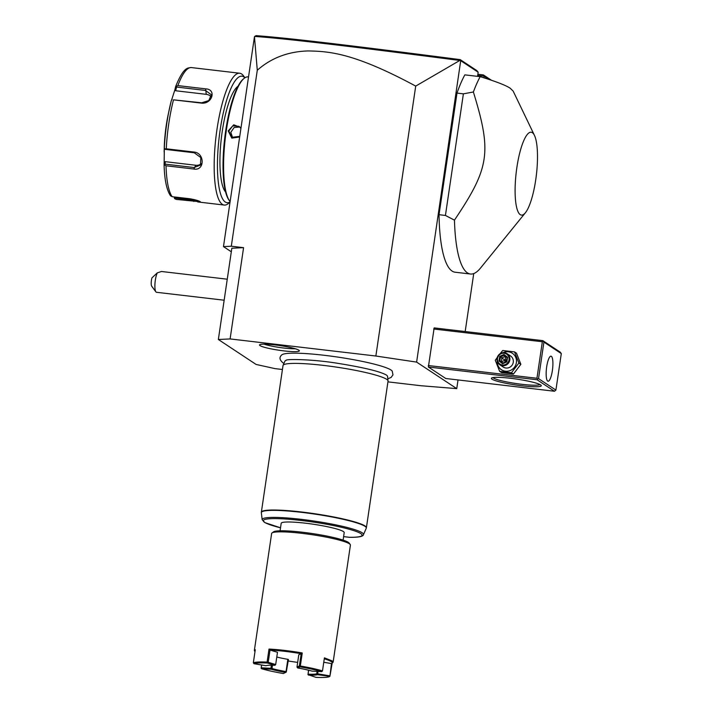 <?xml version="1.0" encoding="UTF-8"?>
<svg xmlns="http://www.w3.org/2000/svg" width="713" height="713" viewBox="0 0 713 713"><rect width="100%" height="100%" fill="white"/><g stroke="black" fill="none" stroke-linecap="round" stroke-linejoin="round"><path stroke-width="1.07" d="M387.934 381.865L420.804 385.715L456.748 388.63L416.624 362.106L375.858 356.019L230.103 338.933L218.356 339.504L256.11 364.45L275.049 368.63L282.437 369.494M283.917 363.425L283.052 362.89C279.701 360.092 278.819 357.4 281.929 354.78A56.104 6.631 8.4 0 1 334.254 356.58A56.104 6.631 8.4 0 1 391.009 370.011A56.104 6.631 8.4 0 1 392.203 371.063L392.979 374.86L391.081 377.462L387.81 378.763M298.809 350.172A20.116 2.38 8.4 0 1 299.308 350.671A20.116 2.38 8.4 0 1 282.232 350.689A20.116 2.38 8.4 0 1 260.058 345.627A20.116 2.38 8.4 0 1 259.612 344.807A20.116 2.38 8.4 0 1 278.008 345.297A20.116 2.38 8.4 0 1 298.809 350.172M416.624 362.106L460.741 60.48L459.787 60.462L415.715 86.095L375.858 356.019M473.735 273.578L465.179 331.545M458.031 379.94L456.748 388.63M461.097 60.935L478.165 72.209L477.55 76.353M477.692 75.418L484.154 76.175L483.913 77.824M477.862 74.268L483.369 74.918L484.154 76.175L489.278 79.553M428.379 367.017L445.759 378.505L554.438 391.241L537.058 379.762L428.379 367.017L434.155 327.909L542.834 340.645L543.226 341.277L542.343 341.75L433.664 329.014M534.456 135.39L513.164 91.112L510.178 88.207C505.758 85.266 495.758 81.416 480.188 76.656L464.84 74.865A106.175 25.846 96.7 0 0 456.988 93.091L439.03 214.693A106.175 25.846 96.7 0 0 455.126 272.214L470.464 274.015A106.175 25.846 96.7 0 0 480.491 268.088L525.383 212.777A41.728 10.16 96.7 0 0 536.39 174.837A41.728 10.16 96.7 0 0 534.456 135.39A41.728 10.16 96.7 0 0 532.353 132.663A41.728 10.16 96.7 0 0 516.88 167.43A41.728 10.16 96.7 0 0 520.249 214.649A41.728 10.16 96.7 0 0 525.383 212.777M415.715 86.095C354.067 52.878 329.335 51.363 308.159 50.935C288.114 51.523 271.154 57.967 257.286 70.257L231.306 246.226L243.579 247.661L231.832 248.24L218.356 339.504M243.579 247.661L230.103 338.933M231.306 246.226L223.472 246.609L231.306 251.787M257.286 70.257L254.47 36.702L223.472 246.609M254.719 36.408L256.101 35.65C289.558 38.145 348.693 45.222 460.224 59.625L476.774 70.56L478.165 72.209M483.369 74.918L491.533 80.311M460.741 60.48L460.224 59.625M254.755 36.425C288.489 38.894 347.694 45.997 459.787 60.462M230.121 201.574A63.707 15.508 -83.3 0 1 229.631 200.959A63.707 15.508 -83.3 0 1 225.272 138.358A63.707 15.508 -83.3 0 1 243.989 78.466A63.707 15.508 -83.3 0 1 248.097 76.888L248.525 76.942M239.657 137.012L231.796 138.117L228.205 130.889L233.766 124.811L241.039 127.654M229.631 200.959L228.998 200.112A62.913 15.312 -83.3 0 1 224.702 138.295A62.913 15.312 -83.3 0 1 243.186 79.143L243.989 78.466M237.999 86.264A54.42 13.244 96.7 0 0 221.378 137.903A54.42 13.244 96.7 0 0 225.602 191.984M230.058 201.984A63.707 15.508 -83.3 0 1 225.299 202.029A63.707 15.508 -83.3 0 1 220.157 129.944A63.707 15.508 -83.3 0 1 243.775 76.861A63.707 15.508 -83.3 0 1 244.88 77.797M230.041 202.144L228.525 203.419A66.362 16.149 -83.3 0 1 224.247 205.059A66.362 16.149 -83.3 0 1 222.358 204.337A66.362 16.149 -83.3 0 1 216.44 133.242A66.362 16.149 -83.3 0 1 239.711 73.234A66.362 16.149 -83.3 0 1 241.609 73.956A66.362 16.149 -83.3 0 1 243.489 75.819L244.933 77.762M239.711 73.234L191.227 67.557A66.362 16.149 96.7 0 0 177.867 85.596L205.629 88.858C216.912 89.223 212.144 104.517 201.253 103.091L173.491 99.838A66.362 16.149 96.7 0 0 166.263 148.794L194.025 152.047C204.987 152.956 204.809 171.209 193.793 169.026L166.022 165.773A66.362 16.149 96.7 0 0 172.154 196.69L189.694 198.74C195.023 199.64 198.579 200.647 200.362 201.752L176.298 199.426L174.614 198.624L174.881 197.002M166.263 148.794L164.774 148.972L165.354 149.391L194.292 152.787L200.834 157.582L200.469 165.059L194.088 167.528L165.149 164.133L164.088 164.667L166.022 165.773M172.154 196.69L170.55 195.825C166.637 190.006 164.48 179.623 164.088 164.685M198.348 200.843L174.997 198.071M174.061 196.913L174.614 198.624M175.648 86.505C183.892 66.291 187.902 68.243 191.057 67.548L191.227 67.557M171.592 100.07L174.908 89.776L175.701 90.756L176.53 87.048L176.164 86.202L175.612 86.621L177.867 85.596M176.53 87.048L205.469 90.444L211.315 94.749L208.838 100.542L201.672 102.806L173.491 99.838M164.774 148.972L164.32 147.894A64.393 15.677 -83.3 0 1 169.338 109.089A64.393 15.677 -83.3 0 1 171.289 100.685L172.074 99.499M164.088 164.667L164.15 162.573L165.229 161.673L195.772 165.256A7.968 7.112 36.5 0 0 201.2 163.749M165.149 164.133L165.229 161.673M164.15 162.573L164.32 147.894M174.908 89.776L175.612 86.621M164.133 151.807L164.231 148.054A47.78 11.631 -83.3 0 1 168.134 114.802L171.298 100.658M175.701 90.756L206.244 94.339A7.968 6.167 168.8 0 1 211.226 96.932M239.755 136.361L231.645 137.359L228.837 131.023L232.732 125.889L238.962 126.29L240.923 128.42M239.889 127.039L234.149 127.484L230.816 132.333L232.696 137.921M155.897 291.875L151.7 286.207A5.312 1.292 -83.3 0 1 151.967 277.847L157.306 272.865A10.615 2.585 96.7 0 0 155.336 280.156A10.615 2.585 96.7 0 0 155.897 291.875A10.615 2.585 96.7 0 0 156.504 292.285L224.158 300.218M157.306 272.865L161.45 271.484L227.26 279.202M492.05 379.209A25.213 2.977 8.4 0 1 491.622 378.05A25.213 2.977 8.4 0 1 515.178 378.879A25.213 2.977 8.4 0 1 540.632 384.904A25.213 2.977 8.4 0 1 541.158 385.359A25.213 2.977 8.4 0 1 520.463 385.626A25.213 2.977 8.4 0 1 492.05 379.209M542.343 341.75L536.951 378.264L428.272 365.519M536.951 378.264L537.647 379.084L538.529 378.612L555.908 390.091L554.438 391.241M537.058 379.762L537.647 379.084M555.908 390.091L561.3 353.586L560.213 352.133L542.834 340.645M561.3 353.586L543.921 342.106L538.529 378.612M543.921 342.106L543.226 341.277M551.354 356.322A12.611 3.066 -83.3 0 1 552.477 369.824A12.611 3.066 -83.3 0 1 548.056 381.223A12.611 3.066 -83.3 0 1 547.7 381.09A12.611 3.066 -83.3 0 1 546.577 367.587A12.611 3.066 -83.3 0 1 550.997 356.179A12.611 3.066 -83.3 0 1 551.354 356.322M539.973 384.53A23.894 2.825 8.4 0 1 517.727 383.772A23.894 2.825 8.4 0 1 493.521 378.05A23.894 2.825 8.4 0 1 492.995 377.596M497.291 357.4L495.285 360.252L499.653 371.375L501.613 372.667L513.422 374.058L520.864 364.316L516.506 353.193L514.545 351.901L502.727 350.511L500.063 353.737M520.864 364.316L518.904 363.024L514.545 351.901M513.422 374.058L511.462 372.756L518.904 363.024M499.653 371.375L511.462 372.756M497.273 361.42A9.875 9.501 -56.5 0 0 516.39 362.605A9.875 9.501 -56.5 0 0 503.039 352.685M499.777 364.753L503.218 367.035A6.64 6.39 -56.5 0 0 513.271 362.24A6.64 6.39 -56.5 0 0 510.535 355.956L507.095 353.684A6.64 6.39 -56.5 0 0 497.041 358.47A6.64 6.39 123.5 0 0 499.777 364.753A6.64 6.39 123.5 0 0 509.822 359.967A6.64 6.39 -56.5 0 0 507.095 353.684M509.037 359.789A5.971 5.749 123.5 0 1 502.415 364.985A5.971 5.749 123.5 0 1 497.531 358.443A5.971 5.749 -56.5 0 1 504.153 353.247A5.971 5.749 -56.5 0 1 509.037 359.789M507.549 357.266L506.996 357.676L504.002 355.368L500.446 356.91L499.875 360.76L502.852 363.06L506.408 361.518L506.996 357.676L506.408 361.518L506.872 361.892L506.426 361.527L506.872 361.892L507.549 357.266L506.996 357.676L507.549 357.266L503.966 354.495L504.002 355.368L503.966 354.495L499.697 356.348L505.223 360.404L505.472 356.331M499.697 356.348L499.011 360.974L502.603 363.746L506.417 361.536M506.872 361.892L502.603 363.746L502.87 363.077M499.011 360.974L499.875 360.76L501.346 361.732L506.676 359.709M506.435 361.339L505.223 360.404L504.884 362.177M502.986 363.006L501.346 361.732L501.916 357.873L505.33 356.393M439.03 214.693L445.429 215.451L454.457 220.139A106.175 25.846 96.7 0 0 467.425 272.865A106.175 25.846 96.7 0 0 470.464 274.015M456.988 93.091L463.388 93.84L445.429 215.451M480.188 76.656A106.175 25.846 96.7 0 0 473.379 91.986L463.388 93.84M473.379 91.986C491.925 152.386 489.653 167.769 454.457 220.139M283.07 365.368A53.092 6.274 -171.6 0 0 283.016 365.564L261.359 512.201A53.092 6.274 8.4 0 1 308.301 512.834A53.092 6.274 8.4 0 1 365.02 525.953A53.092 6.274 8.4 0 1 366.402 527.709L388.05 381.081A53.092 6.274 -171.6 0 0 388.059 380.876A53.092 6.274 -171.6 0 0 386.678 379.316A53.092 6.274 -171.6 0 0 330.787 366.313A53.092 6.274 -171.6 0 0 283.07 365.368L284.861 361.259A51.915 6.141 8.4 0 1 286.189 360.323A51.915 6.141 8.4 0 1 286.261 360.297M386.401 375.047A51.915 6.141 8.4 0 1 386.526 375.136A51.915 6.141 8.4 0 1 387.533 376.419L388.059 380.876M349.504 537.29L343.621 536.622L349.334 537.308M280.075 530.811L281.189 523.297A31.853 3.761 8.4 0 1 309.353 523.681A31.853 3.761 8.4 0 1 343.381 531.55A31.853 3.761 8.4 0 1 344.21 532.602L343.105 540.115M254.978 651.727L254.345 650.559L271.635 533.476A39.821 4.706 8.4 0 1 272.001 532.967L273.489 531.871A38.493 4.545 8.4 0 1 309.442 533.137A38.493 4.545 8.4 0 1 348.292 542.335A38.493 4.545 8.4 0 1 349.103 543.039L350.217 544.518A39.821 4.706 8.4 0 1 350.413 545.106L333.123 662.19L331.866 663.357A39.019 4.617 -171.6 0 0 324.272 658.785M272.001 532.967A39.821 4.706 8.4 0 1 309.184 534.278A39.821 4.706 8.4 0 1 349.379 543.787A39.821 4.706 8.4 0 1 350.217 544.518M254.345 650.559L255.272 649.748L253.347 662.787A39.821 4.706 8.4 0 1 267.09 662.11L269.015 649.071A39.821 4.706 8.4 0 1 302.25 652.965L300.325 666.004A39.821 4.706 8.4 0 1 322.49 670.897L324.415 657.858L332.089 660.871L333.123 662.19M323.764 662.27L331.474 663.58L329.905 676.334L332.178 663.126M261.564 664.988L261.136 668.268L261.635 668.741A39.019 4.608 -171.6 0 0 283.355 673.535L286.278 672.065L286.038 671.584A25.882 3.057 8.4 0 1 272.018 668.491L272.509 665.211M253.347 662.787L253.997 663.696L265.976 665.737A26.675 3.155 8.4 0 1 274.942 665.291L267.473 663.037A39.019 4.608 -171.6 0 0 253.997 663.696M267.473 663.037L267.09 662.11M269.015 649.071L270.013 650.033L268.213 662.288L267.598 662.6M274.942 665.291L275.681 664.543L277.491 652.288L270.013 650.033A39.019 4.608 8.4 0 1 301.198 653.687L302.25 652.965M300.325 666.004L299.38 665.942L301.189 653.687L298.792 654.784L296.982 667.038L297.642 667.956A26.675 3.155 8.4 0 1 312.089 671.138L321.759 671.646A39.019 4.608 -171.6 0 0 300.039 666.86L297.642 667.956M299.79 666.37L300.039 666.86M321.759 671.646L322.49 670.897M297.669 662.386A39.019 4.608 8.4 0 1 288.23 660.987M286.278 672.065L288.444 659.525L287.847 659.329A25.882 3.057 8.4 0 1 276.787 657.038M317.107 671.405L316.759 673.74A25.882 3.057 8.4 0 1 308.061 674.168L308.649 670.22M308.061 674.168L308.542 670.193M318.025 671.45L317.677 673.803L316.759 673.74M329.664 675.835L317.677 673.803M329.905 676.334L317.41 674.658L317.16 674.15M307.945 674.605L315.921 677.35A39.019 4.608 -171.6 0 0 329.388 676.69M261.68 665.006L261.136 668.268M272.018 668.491L270.931 668.322L271.395 665.202M270.931 668.322L261.261 667.814M287.847 659.329L286.038 671.584M285.744 672.43A26.675 3.155 8.4 0 1 271.296 669.249L261.635 668.741M271.421 668.785L271.296 669.249M317.41 674.658A26.675 3.155 8.4 0 1 308.453 675.095M275.681 664.543L268.213 662.288M299.38 665.942L296.982 667.038M264.051 344.138A18.583 2.192 -171.6 0 0 295.253 348.746M193.829 201.476L193.829 199.48M205.629 88.858L206.244 94.339M194.025 152.047L194.292 152.787M193.793 169.026L195.772 165.256M228.205 130.889L228.837 131.023M366.402 527.709L366.25 528.235A53.047 6.265 -171.6 0 0 314.745 514.091A53.047 6.265 -171.6 0 0 261.35 512.745L261.359 512.201M349.254 537.281A49.937 5.9 8.4 0 0 345.591 528.288A49.937 5.9 8.4 0 0 275.512 518.609A49.937 5.9 8.4 0 0 280.521 527.798L264.942 522.638L262.17 519.697A51.22 6.052 8.4 0 1 313.729 520.998A51.22 6.052 8.4 0 1 363.461 534.652L366.25 528.235M224.247 205.059L197.67 201.939M504.002 355.359L506.979 357.659M286.189 360.323C285.36 359.022 311.028 358.951 337.962 363.354C363.675 367.498 379.797 371.375 386.33 375.002L386.526 375.136M262.17 519.697L261.35 512.745M349.379 537.308C358.514 537.442 363.211 536.559 363.461 534.652"/></g></svg>
